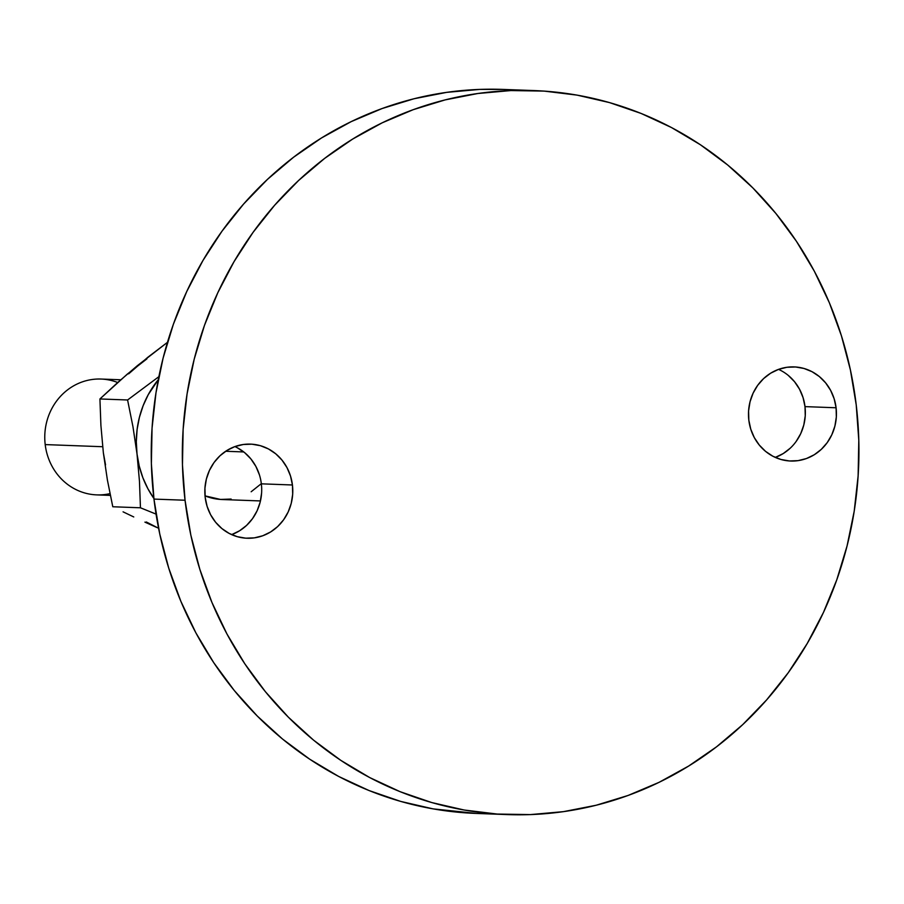 <?xml version="1.0" encoding="UTF-8"?>
<svg xmlns="http://www.w3.org/2000/svg" width="904" height="904" viewBox="0 0 904 904"><rect width="100%" height="100%" fill="white"/><g stroke="black" fill="none" stroke-linecap="round" stroke-linejoin="round"><path stroke-width="1.36" d="M788.288 375.431L794.548 381.725L799.543 389.228L803.068 397.636L805.001 406.619L836.087 407.772A47.098 43.98 -87.9 0 1 790.717 461.029A47.098 43.98 -87.9 0 1 748.828 420.168L750.761 429.151L754.286 437.559L759.281 445.05L765.541 451.356L772.852 456.226L780.909 459.469L789.407 460.961L798.029 460.644L806.424 458.543L814.301 454.723L821.318 449.333L827.239 442.598L831.827 434.745L834.889 426.112L836.336 416.993L836.087 407.772L834.155 398.788L830.629 390.381L825.634 382.878L819.374 376.584L812.063 371.713L804.006 368.47L795.509 366.979L786.887 367.284L778.491 369.397L770.615 373.216L763.597 378.595L757.676 385.341L753.088 393.183L750.026 401.828L748.58 410.936L748.828 420.168A47.098 43.98 -87.9 0 1 794.198 366.911A47.098 43.98 -87.9 0 1 836.087 407.772L805.001 406.619A47.098 43.98 92.1 0 0 778.547 369.374M231.639 534.626A47.098 43.98 92.1 0 0 261.346 483.832L292.433 484.985A47.098 43.98 -87.9 0 1 247.063 538.242A47.098 43.98 -87.9 0 1 205.185 497.381L207.106 506.364L210.632 514.771L215.627 522.275L221.898 528.569L229.198 533.439L237.255 536.682L245.752 538.174L254.374 537.857L262.781 535.756L270.646 531.936L277.675 526.557L283.596 519.811L288.173 511.969L291.246 503.325L292.681 494.217L292.433 484.985L290.512 476.001L286.986 467.594L281.991 460.102L275.72 453.797L268.42 448.926L260.363 445.683L251.854 444.192L243.244 444.508L234.837 446.61L226.972 450.429L219.943 455.808L214.022 462.554L209.445 470.396L206.372 479.041L204.937 488.149L205.185 497.381A47.098 43.98 -87.9 0 1 250.555 444.124A47.098 43.98 -87.9 0 1 292.433 484.985L261.346 483.832A47.098 43.98 92.1 0 0 234.893 446.587M109.994 493.629A57.958 54.127 -87.9 0 1 45.2 444.587L102.672 446.723L45.2 444.587A57.958 54.127 92.1 0 0 96.751 494.883L110.344 495.392M243.752 451.943L225.661 451.265L243.752 451.943M231.13 499.053L220.519 499.437L205.027 495.878A57.958 54.127 92.1 0 0 222.135 499.528L260.454 500.94M534.038 90.569L502.94 89.417A362.255 338.277 92.1 0 0 153.962 499.087L185.049 500.24A362.255 338.277 -87.9 0 1 534.038 90.569A362.255 338.277 -87.9 0 1 856.224 404.913L858.8 440.338L858.122 475.877L854.201 511.201L847.059 545.948L836.776 579.803L823.454 612.437L807.204 643.524L788.209 672.779L766.626 699.899L742.681 724.658L716.589 746.783L688.611 766.072L659.027 782.356L628.099 795.452L596.131 805.249L563.452 811.645L530.354 814.594L497.155 814.052L464.193 810.018L431.773 802.56L400.201 791.723L369.792 777.609L340.842 760.377L313.609 740.184L288.387 717.211L265.392 691.696L244.86 663.875L226.972 634.02L211.931 602.426L199.852 569.373L190.857 535.202L185.049 500.24L153.962 499.087A362.255 338.277 92.1 0 0 476.148 813.43L507.234 814.583A362.255 338.277 -87.9 0 1 185.049 500.24L182.461 464.814L183.139 429.276L187.071 393.952L194.202 359.204L204.485 325.35L217.819 292.715L234.057 261.629L253.063 232.373L274.647 205.242L298.591 180.495L324.683 158.369L352.65 139.08L382.245 122.797L413.173 109.7L445.13 99.903L477.82 93.507L510.918 90.558L544.106 91.101L577.08 95.123L609.499 102.593L641.072 113.429L671.469 127.532L700.43 144.776L727.652 164.969L752.885 187.942L775.869 213.457L796.413 241.278L814.289 271.132L829.341 302.727L841.421 335.779L850.404 369.951L856.224 404.913A362.255 338.277 -87.9 0 1 507.234 814.583M503.279 89.428L479.832 89.406L446.734 92.355L414.043 98.751L382.087 108.548L351.159 121.644L321.564 137.928L293.597 157.217L267.505 179.342L243.56 204.101L221.977 231.221L202.971 260.476L186.732 291.563L173.398 324.197L163.115 358.052L155.985 392.799L152.053 428.123L151.375 463.662L153.962 499.087L159.771 534.049L168.765 568.221L180.845 601.273L195.885 632.868L213.773 662.722L234.305 690.543L257.301 716.058L282.523 739.031L309.756 759.224L338.706 776.468L369.114 790.571L400.675 801.407L433.106 808.877L476.498 813.442M775.282 457.413A47.098 43.98 92.1 0 0 805.001 406.619L805.249 415.851L803.803 424.959L800.741 433.604L796.153 441.446M790.232 448.192L783.214 453.571L775.338 457.39M237.334 447.774L244.634 452.644L250.905 458.949L255.9 466.441L259.425 474.849M261.595 493.064L260.16 502.172L257.086 510.816L252.51 518.659L246.589 525.405L239.56 530.784L231.695 534.603M154.279 499.019L147.928 488.781L142.877 477.741L139.227 466.08L137.024 454L136.312 441.706L137.114 429.411L139.408 417.332L143.148 405.659L148.279 394.607L158.279 379.703A94.185 87.948 -87.9 0 0 137.024 454L139.465 481.29L140.448 507.788L156.053 514.105L140.448 507.788L112.785 506.76L107.406 480.058L103.35 452.757L100.909 425.456L99.926 398.958L127.261 374.143L146.923 358.854M251.154 491.765L261.324 483.651M120.774 379.77L101.033 379.047A57.958 54.127 92.1 0 0 45.2 444.587A57.958 54.127 -87.9 0 1 117.689 382.516L99.926 398.958L127.588 399.986L158.878 376.663L127.588 399.986L132.956 426.688L137.024 454L139.465 481.29L140.448 507.788L112.785 506.76L107.406 480.058L103.35 452.757L100.909 425.456L99.926 398.958L127.588 399.986L132.956 426.688L137.024 454A94.185 87.948 -87.9 0 0 153.883 498.466M158.584 528.275L146.312 521.97M105.542 464.837L103.35 452.757M128.65 373.838L147.804 357.295L167.477 342.322L137.329 365.702L117.701 382.494M123.068 511.833L133.758 516.952L123.068 511.833M144.922 522.139L156.618 527.405L144.922 522.139"/></g></svg>
